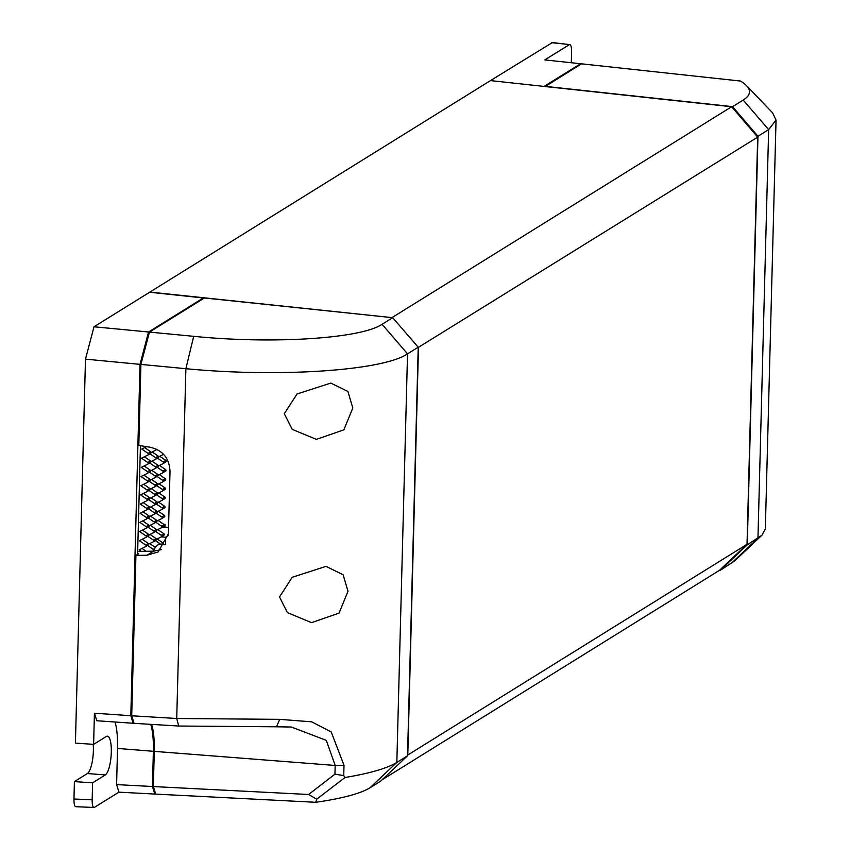<?xml version="1.0" encoding="UTF-8"?>
<svg xmlns="http://www.w3.org/2000/svg" width="850" height="850" viewBox="0 0 850 850"><rect width="100%" height="100%" fill="white"/><g stroke="black" fill="none" stroke-linecap="round" stroke-linejoin="round"><path stroke-width="1.27" d="M392.264 317.454L731.627 106.739L490.482 80.601L149.887 292.081L392.445 317.666M731.627 106.739L757.69 137.137L418.211 347.48M407.533 755.172L747.023 544.287L757.69 137.137M747.023 544.287L719.482 570.318L382.011 779.864M407.798 754.917L418.466 347.767M407.522 755.788L380.556 781.235L369.941 787.822L396.833 762.429L407.522 755.788L418.221 347.214L407.533 353.855C382.946 370.717 278.949 377.687 185.884 368.698L140.919 364.406L138.805 445.442L149.855 447.185C162.711 450.149 169.437 458.235 170.011 471.442L168.385 533.811L158.143 551.937L147.029 555.199L135.926 555.411L131.718 715.785L134.088 723.329L178.691 726.028L176.726 718.505L131.718 715.785M140.919 364.406L149.441 332.095L204.383 297.978L392.7 317.688L418.221 347.214M369.941 787.822A158.61 28.592 180 0 1 315.722 802.294A1247.014 676.016 13.2 0 0 316.668 799.223A1167.847 633.091 13.2 0 0 308.635 794.495L334.953 774.159A579.679 553.222 129.1 0 0 343.74 775.582L344.006 765.287L331.203 731.914L311.684 721.831L279.682 719.344L176.726 718.505L185.884 368.698L193.694 336.324L149.441 332.095M343.74 775.582L344.994 777.506C369.867 773.362 387.154 768.336 396.833 762.429L407.533 353.855L382.075 324.286C361.176 338.619 272.786 344.282 193.694 336.324M279.491 596.944L292.262 577.267L326.007 566.366L343.103 574.749L348.011 591.249L339.054 613.116L311.589 622.646L287.406 612.648L279.491 596.944M284.293 413.663L297.064 393.986L330.809 383.074L347.894 391.467L352.814 407.968L343.857 429.834L316.381 439.365L292.198 429.367L284.293 413.663M151.629 724.391A42.001 11.305 -85.4 0 1 154.275 751.368L153.351 786.558L155.709 794.112L315.722 802.294M137.615 553.764L138.593 553.754L135.926 555.411M137.668 551.459L153.531 551.161L161.202 549.642M392.7 317.688L382.075 324.286M153.276 551.161A37.326 10.041 -85.4 0 1 159.747 544.425L165.187 544.808M308.635 794.495L153.351 786.558M316.668 799.223L344.994 777.506M334.953 774.159L335.187 765.457L326.304 740.361L291.359 727.026L276.505 726.793L279.682 719.344M276.505 726.793L178.691 726.028M719.663 570.148L720.439 570.191L747.267 544.839L757.966 136.266L768.655 129.625L776.039 120.084L772.607 112.838L746.502 85.659A158.61 30.823 3 0 0 740.477 81.047L581.496 63.824L545.211 86.541M747.267 544.839L761.982 535.181L765.34 528.966L776.039 120.084M757.966 136.266L732.572 106.654L743.197 100.056A158.61 30.823 3 0 0 746.502 85.659M545.211 86.349L732.572 106.654M720.439 570.191L734.496 561.021L761.982 535.181M490.737 80.633L544.457 86.456M552.362 42.564L490.737 80.442M75.979 806.703L93.797 807.468M76.319 806.554C74.715 807.128 73.929 804.621 73.961 799.011L92.161 799.797C92.129 805.396 92.916 807.914 94.52 807.33L118.947 792.168L116.588 784.614L117.534 748.436A42.001 11.305 94.6 0 0 115.058 722.011M74.407 781.596L92.608 782.85L105.336 774.945L87.412 773.521L74.407 781.596L73.961 799.011M87.412 773.521A19.603 5.27 94.6 0 0 93.203 744.334M85.478 359.136L75.416 743.102L93.617 744.366L94.424 713.203L130.815 715.721L140.016 364.353L85.478 359.136L94.01 326.783L149.632 292.241L203.352 297.967L203.341 298.626M150.737 724.338A42.001 11.305 94.6 0 1 153.372 751.294L152.447 786.505L154.817 794.059L118.947 792.168M154.817 794.059L155.55 793.602M140.016 364.353L148.548 331.999L203.352 297.967M130.815 715.721L133.174 723.265L133.918 722.808M580.773 64.271L580.603 63.729L544.457 86.169M140.441 445.697L137.594 554.37M580.603 63.729L544.786 59.914L569.213 44.742C570.807 44.168 571.593 46.676 571.572 52.286L571.296 62.741M569.744 44.572L551.576 42.67M148.548 331.999L94.01 326.783M152.447 786.505L116.588 784.614M133.174 723.265L96.794 720.747L94.424 713.203M105.336 774.945A19.603 5.27 94.6 0 0 111.223 754.216A19.603 5.27 94.6 0 0 107.387 736.164A19.603 5.27 94.6 0 0 106.335 736.461L93.617 744.366M92.608 782.85L92.161 799.797M141.344 551.395L139.124 549.876L145.637 546.593A0.935 0.882 -121.8 0 0 145.679 545.009L139.357 540.706L145.871 537.434A0.935 0.882 -121.8 0 0 145.913 535.84L139.602 531.548L146.115 528.264A0.935 0.882 -121.8 0 0 146.157 526.681L139.836 522.378L146.349 519.106A0.935 0.882 -121.8 0 0 146.391 517.512L140.08 513.219L146.593 509.936A0.935 0.882 -121.8 0 0 146.636 508.353L140.314 504.05L146.837 500.777A0.935 0.882 -121.8 0 0 146.88 499.184L140.558 494.891L147.071 491.608A0.935 0.882 -121.8 0 0 147.114 490.025L140.803 485.722L147.316 482.449A0.935 0.882 -121.8 0 0 147.358 480.856L141.036 476.563L147.549 473.28A0.935 0.882 -121.8 0 0 147.592 471.697L141.281 467.394L147.794 464.121A0.935 0.882 -121.8 0 0 147.836 462.527L141.514 458.235L148.038 454.952A0.935 0.882 -121.8 0 0 148.07 453.369L141.759 449.066L146.54 446.664M148.155 454.877L150.631 453.337A0.935 0.882 -121.8 0 0 150.673 451.754L144.617 447.631M147.921 464.036L150.397 462.506A0.935 0.882 -121.8 0 0 150.439 460.913L144.373 456.79M147.677 473.206L150.153 471.665A0.935 0.882 -121.8 0 0 150.195 470.082L144.139 465.959M147.443 482.364L149.908 480.834A0.935 0.882 -121.8 0 0 149.951 479.241L143.894 475.118M147.199 491.534L149.674 489.993A0.935 0.882 -121.8 0 0 149.717 488.41L143.661 484.288M146.965 500.692L149.43 499.163A0.935 0.882 -121.8 0 0 149.472 497.569L143.416 493.446M146.721 509.862L149.196 508.321A0.935 0.882 -121.8 0 0 149.239 506.738L143.183 502.616M146.476 519.021L148.952 517.491A0.935 0.882 -121.8 0 0 148.994 515.908L142.938 511.774M146.242 528.19L148.718 526.649A0.935 0.882 -121.8 0 0 148.75 525.066L142.694 520.944M145.998 537.349L148.474 535.819A0.935 0.882 -121.8 0 0 148.516 534.236L142.46 530.102M145.764 546.518L148.229 544.977A0.935 0.882 -121.8 0 0 148.272 543.394L142.216 539.272M146.189 551.299L141.982 548.431M152.681 551.172L153.191 550.917A0.935 0.882 -121.8 0 0 153.234 549.334L147.507 545.434M148.697 544.138L153.436 541.758A0.935 0.882 -121.8 0 0 153.478 540.164L147.751 536.265M148.941 534.969L153.669 532.589A0.935 0.882 -121.8 0 0 153.712 531.006L147.996 527.106M149.175 525.81L153.914 523.43A0.935 0.882 -121.8 0 0 153.956 521.836L148.229 517.937M149.419 516.641L154.158 514.261A0.935 0.882 -121.8 0 0 154.19 512.678L148.474 508.778M149.664 507.482L154.392 505.102A0.935 0.882 -121.8 0 0 154.434 503.508L148.708 499.609M149.898 498.312L154.636 495.933A0.935 0.882 -121.8 0 0 154.679 494.349L148.952 490.45M150.142 489.154L154.87 486.774A0.935 0.882 -121.8 0 0 154.913 485.18L149.196 481.281M150.376 479.984L155.114 477.604A0.935 0.882 -121.8 0 0 155.157 476.021L149.43 472.122M150.62 470.826L155.348 468.435A0.935 0.882 -121.8 0 0 155.391 466.852L149.674 462.953M150.864 461.656L155.593 459.276A0.935 0.882 -121.8 0 0 155.635 457.693L149.908 453.794M151.098 452.498L155.837 450.107A0.935 0.882 -121.8 0 0 156.294 449.172M155.38 547.411L149.781 543.596M153.563 541.673L156.028 540.143A0.935 0.882 -121.8 0 0 156.071 538.549L150.014 534.427M153.797 532.514L156.273 530.974A0.935 0.882 -121.8 0 0 156.315 529.391L150.259 525.268M154.041 523.345L156.517 521.815A0.935 0.882 -121.8 0 0 156.559 520.221L150.492 516.099M154.275 514.186L156.751 512.646A0.935 0.882 -121.8 0 0 156.793 511.062L150.737 506.94M154.519 505.017L156.995 503.487A0.935 0.882 -121.8 0 0 157.038 501.893L150.981 497.771M154.764 495.858L157.229 494.317A0.935 0.882 -121.8 0 0 157.271 492.734L151.215 488.612M154.998 486.689L157.473 485.159A0.935 0.882 -121.8 0 0 157.516 483.565L151.459 479.442M155.242 477.53L157.718 475.989A0.935 0.882 -121.8 0 0 157.749 474.406L151.693 470.284M155.476 468.361L157.951 466.831A0.935 0.882 -121.8 0 0 157.994 465.237L151.938 461.114M155.72 459.202L158.196 457.661A0.935 0.882 -121.8 0 0 158.238 456.078L152.182 451.956M161.086 544.521A0.935 0.882 -121.8 0 0 161.032 544.489L155.316 540.589M156.496 539.293L161.234 536.913A0.935 0.882 -121.8 0 0 161.277 535.319L155.55 531.431M156.74 530.124L161.468 527.744A0.935 0.882 -121.8 0 0 161.511 526.161L155.794 522.261M156.984 520.965L161.712 518.585A0.935 0.882 -121.8 0 0 161.755 516.991L156.028 513.102M157.218 511.796L161.957 509.416A0.935 0.882 -121.8 0 0 161.999 507.832L156.273 503.933M157.462 502.637L162.191 500.257A0.935 0.882 -121.8 0 0 162.233 498.663L156.506 494.774M157.696 493.467L162.435 491.087A0.935 0.882 -121.8 0 0 162.477 489.504L156.751 485.605M157.941 484.309L162.669 481.929A0.935 0.882 -121.8 0 0 162.711 480.335L156.995 476.446M158.185 475.139L162.913 472.759A0.935 0.882 -121.8 0 0 162.956 471.176L157.229 467.277M158.419 465.981L163.157 463.601A0.935 0.882 -121.8 0 0 163.189 462.007L157.473 458.118M158.663 456.811L163.391 454.431A0.935 0.882 -121.8 0 0 163.434 454.41M164.953 527.138L165.028 524.418L164.379 524.811M163.264 544.669L163.253 544.669A0.935 0.882 -121.8 0 0 163.242 543.118L157.144 538.964M161.362 536.828L163.837 535.298A0.935 0.882 -121.8 0 0 163.901 535.256L161.298 536.871L165.644 537.211L165.452 544.351M168.268 535.585L165.644 537.211M163.274 463.516L165.75 461.986A0.935 0.882 -121.8 0 0 165.792 460.392L159.736 456.269M163.041 472.685L165.516 471.144A0.935 0.882 -121.8 0 0 165.559 469.561L159.492 465.439M162.796 481.844L165.272 480.314A0.935 0.882 -121.8 0 0 165.314 478.72L159.258 474.598M162.562 491.013L165.028 489.473A0.935 0.882 -121.8 0 0 165.07 487.889L159.014 483.767M162.318 500.172L164.794 498.642A0.935 0.882 -121.8 0 0 164.836 497.048L158.78 492.926M162.084 509.341L164.549 507.801A0.935 0.882 -121.8 0 0 164.592 506.217L158.536 502.095M161.84 518.5L164.316 516.97A0.935 0.882 -121.8 0 0 164.358 515.376L158.302 511.254M161.596 527.669L164.071 526.129A0.935 0.882 -121.8 0 0 164.114 524.546L158.058 520.423M163.901 535.256A0.935 0.882 -121.8 0 0 163.869 533.704L157.813 529.582M168.544 527.425L162.743 526.968M163.774 524.312L165.028 524.418M153.531 551.161L147.029 555.199M154.275 751.368L335.187 765.457L344.006 765.287M743.197 100.056L768.655 129.625L757.956 538.199L731.053 563.593M153.372 751.294L117.534 748.436M145.679 545.009L148.272 543.394M145.913 535.84L148.516 534.236M146.157 526.681L148.75 525.066M146.391 517.512L148.994 515.908M146.636 508.353L149.239 506.738M146.88 499.184L149.472 497.569M147.114 490.025L149.717 488.41M147.358 480.856L149.951 479.241M147.592 471.697L150.195 470.082M147.836 462.527L150.439 460.913M148.07 453.369L150.673 451.754M153.234 549.334L154.732 548.399M153.478 540.164L156.071 538.549M153.712 531.006L156.315 529.391M153.956 521.836L156.559 520.221M154.19 512.678L156.793 511.062M154.434 503.508L157.038 501.893M154.679 494.349L157.271 492.734M154.913 485.18L157.516 483.565M155.157 476.021L157.749 474.406M155.391 466.852L157.994 465.237M155.635 457.693L158.238 456.078M161.032 544.489L163.242 543.118M161.277 535.319L163.869 533.704M161.511 526.161L164.114 524.546M161.755 516.991L164.358 515.376M161.999 507.832L164.592 506.217M162.233 498.663L164.836 497.048M162.477 489.504L165.07 487.889M162.711 480.335L165.314 478.72M162.956 471.176L165.559 469.561M163.189 462.007L165.792 460.392M552.107 42.532L569.585 44.593M148.304 544.946L145.701 546.561M148.538 535.776L145.934 537.391M148.782 526.617L146.179 528.233M149.016 517.448L146.423 519.063M149.26 508.289L146.657 509.904M149.494 499.12L146.901 500.735M149.738 489.961L147.135 491.576M149.982 480.792L147.379 482.407M150.216 471.633L147.613 473.248M150.461 462.464L147.857 464.079M150.694 453.305L148.102 454.92M156.102 540.101L153.499 541.716M156.336 530.942L153.733 532.557M156.581 521.773L153.977 523.388M156.814 512.614L154.222 514.229M157.059 503.444L154.456 505.059M157.303 494.286L154.7 495.901M157.537 485.116L154.934 486.731M157.781 475.957L155.178 477.572M158.015 466.788L155.423 468.403M158.259 457.629L155.656 459.244M164.135 526.097L161.542 527.712M164.379 516.928L161.776 518.543M164.613 507.769L162.021 509.384M164.857 498.599L162.254 500.214M165.102 489.441L162.499 491.056M165.336 480.271L162.732 481.886M165.58 471.112L162.977 472.728M165.814 461.943L163.221 463.558"/></g></svg>
